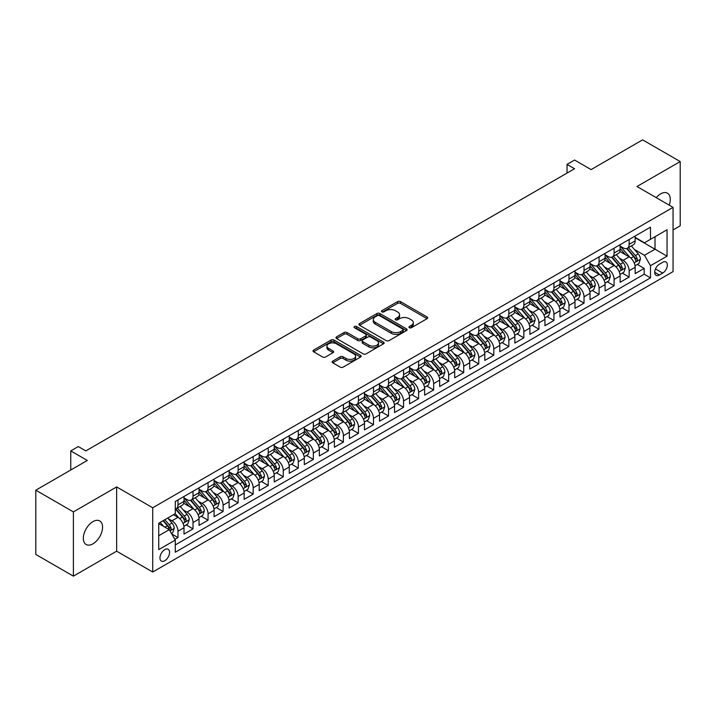 <?xml version="1.0" encoding="UTF-8"?>
<svg xmlns="http://www.w3.org/2000/svg" width="716" height="716" viewBox="0 0 716 716"><rect width="100%" height="100%" fill="white"/><g stroke="black" fill="none" stroke-linecap="round" stroke-linejoin="round"><path stroke-width="1.07" d="M409.319 327.722A1.459 0.841 0 0 0 411.387 327.722L427.076 318.665A2.085 1.208 0 0 0 427.685 317.815A2.085 1.208 0 0 0 427.076 316.964L400.504 301.624A2.085 1.208 0 0 0 397.55 301.624L381.87 310.681A1.459 0.841 0 0 0 381.44 311.272A1.459 0.841 0 0 0 381.87 311.872A1.459 0.841 0 0 0 383.937 311.872L385.96 310.699A6.677 3.857 0 0 1 395.411 310.699L397.622 311.979A6.677 3.857 0 0 1 399.582 314.709A6.677 3.857 0 0 1 397.622 317.43L395.599 318.602A1.459 0.841 0 0 0 395.169 319.202A1.459 0.841 0 0 0 395.599 319.801A1.459 0.841 0 0 0 397.666 319.801L399.689 318.629A6.677 3.857 0 0 1 409.14 318.629L411.351 319.9A6.677 3.857 0 0 1 413.311 322.63A6.677 3.857 0 0 1 411.351 325.359L409.319 326.532A1.459 0.841 0 0 0 408.899 327.123A1.459 0.841 0 0 0 409.319 327.722L409.319 326.532M92.946 543.847A13.613 7.858 120 0 0 101.842 531.854A13.613 7.858 120 0 0 99.748 520.944A13.613 7.858 120 0 0 92.946 521.624A13.613 7.858 120 0 0 84.058 533.617A13.613 7.858 120 0 0 86.144 544.518A13.613 7.858 120 0 0 92.946 543.847M669.2 205.134A13.613 7.858 120 0 0 667.455 193.186A13.613 7.858 120 0 0 660.653 193.857A13.613 7.858 120 0 0 656.232 197.652M164.752 560.735A6.802 3.929 120 0 0 169.2 554.739A6.802 3.929 120 0 0 168.162 549.279A6.802 3.929 120 0 0 164.752 549.62A6.802 3.929 120 0 0 160.312 555.616A6.802 3.929 120 0 0 161.351 561.076A6.802 3.929 120 0 0 164.752 560.735M332.752 361.106A2.085 1.208 0 0 0 332.135 361.965A2.085 1.208 0 0 0 332.752 362.815L340.207 367.12A2.085 1.208 0 0 0 343.152 367.12L360.578 357.06A2.085 1.208 0 0 0 361.186 356.21A2.085 1.208 0 0 0 360.578 355.36L334.005 340.019A2.085 1.208 0 0 0 331.052 340.019L313.635 350.07A2.085 1.208 0 0 0 313.026 350.93A2.085 1.208 0 0 0 313.635 351.78L322.639 356.98A2.085 1.208 0 0 0 325.592 356.98L333.047 352.675A2.085 1.208 0 0 0 333.656 351.825A2.085 1.208 0 0 0 333.047 350.965L328.581 348.388A5.585 3.222 0 0 1 326.944 346.114A5.585 3.222 0 0 1 330.389 343.134A5.585 3.222 0 0 1 336.475 343.832L353.973 353.928A5.585 3.222 0 0 1 355.601 356.21A5.585 3.222 0 0 1 352.156 359.19A5.585 3.222 0 0 1 346.07 358.492L343.152 356.81A2.085 1.208 0 0 0 340.207 356.81L332.752 361.106L332.752 362.815L340.207 358.546L340.207 356.81M673.058 229.934L680.2 225.809L680.2 161.556L642.601 139.853L591.094 169.594L574.554 160.044L567.036 164.385L574.554 168.725L85.804 450.901L78.286 446.56L70.768 450.901L70.768 470M73.399 511.895L73.399 576.147L116.636 551.186L116.636 486.934L73.399 511.895L35.8 490.192L87.307 460.451L70.768 450.901M116.636 486.934L152.723 507.769L673.058 207.363L673.058 271.615L152.723 572.021L152.723 507.769M680.2 161.556L636.963 186.518L673.058 207.363M386.112 340.61A2.085 1.208 0 0 0 389.065 340.61L406.482 330.559A2.085 1.208 0 0 0 407.091 329.709A2.085 1.208 0 0 0 406.482 328.85L379.91 313.51A2.085 1.208 0 0 0 376.956 313.51L359.539 323.569A2.085 1.208 0 0 0 358.931 324.42A2.085 1.208 0 0 0 359.539 325.27L386.112 340.61M355.029 328.035A1.459 0.841 0 0 1 356.514 328.241L383.499 343.823L366.109 353.865A2.085 1.208 0 0 1 363.155 353.865L336.592 338.525L344.038 334.256L344.038 332.519L336.592 336.824A2.085 1.208 0 0 0 335.974 337.675A2.085 1.208 0 0 0 336.592 338.525L336.592 336.824M344.038 334.256A2.085 1.208 0 0 1 346.991 334.256L346.991 332.519A2.085 1.208 0 0 0 344.038 332.519M346.991 332.519L357.767 338.74A2.085 1.208 0 0 0 360.721 338.74L365.67 335.885A2.085 1.208 0 0 0 366.279 335.034A2.085 1.208 0 0 0 365.67 334.175L354.447 327.704A1.459 0.841 0 0 1 354.017 327.105A1.459 0.841 0 0 1 354.921 326.326A1.459 0.841 0 0 1 356.514 326.505L383.525 342.105A2.085 1.208 0 0 1 384.143 342.955A2.085 1.208 0 0 1 383.525 343.805L383.525 342.105M73.399 576.147L35.8 554.444L35.8 490.192M174.865 539.354L177.989 537.555L171.751 533.948M168.197 518.617L171.974 520.792A8.511 4.914 60 0 1 177.989 531.218L184.003 527.737L184.003 534.082L193.025 528.873L186.187 524.918M183.233 509.935L187.01 512.11A8.511 4.914 60 0 1 193.025 522.528L199.039 519.055L199.039 525.401L208.07 520.192L201.223 516.236M198.278 501.254L202.046 503.429A8.511 4.914 60 0 1 208.07 513.846L214.084 510.374L214.084 516.71L223.106 511.501L216.259 507.555M213.314 492.572L217.091 494.747A8.511 4.914 60 0 1 223.106 505.165L229.12 501.692L229.12 508.029L238.142 502.82L231.304 498.873M228.35 483.882L232.127 486.066A8.511 4.914 60 0 1 238.142 496.483L244.156 493.011L244.156 499.347L253.178 494.138L246.34 490.192M243.386 475.2L247.163 477.384A8.511 4.914 60 0 1 253.178 487.802L259.201 484.329L259.201 490.666L268.223 485.457L261.376 481.51M258.431 466.519L262.208 468.703A8.511 4.914 60 0 1 268.223 479.12L274.237 475.648L274.237 481.984L283.259 476.775L276.412 472.828M273.467 457.837L277.244 460.021A8.511 4.914 60 0 1 283.259 470.439L289.273 466.966L289.273 473.303L298.295 468.094L291.457 464.147M288.503 449.156L292.28 451.34A8.511 4.914 60 0 1 298.295 461.757L304.309 458.285L304.309 464.621L313.34 459.412L306.493 455.457M303.548 440.474L307.316 442.649A8.511 4.914 60 0 1 313.34 453.076L319.354 449.603L319.354 455.94L328.375 450.731L321.529 446.775M318.584 431.793L322.361 433.968A8.511 4.914 60 0 1 328.375 444.394L334.39 440.913L334.39 447.258L343.411 442.049L336.574 438.094M333.62 423.111L337.397 425.286A8.511 4.914 60 0 1 343.411 435.704L349.426 432.231L349.426 438.577L358.447 433.368L351.61 429.412M348.656 414.43L352.433 416.605A8.511 4.914 60 0 1 358.447 427.022L364.471 423.55L364.471 429.886L373.492 424.678L366.646 420.731M363.701 405.748L367.478 407.923A8.511 4.914 60 0 1 373.492 418.341L379.507 414.868L379.507 421.205L388.528 415.996L381.682 412.049M378.737 397.058L382.514 399.242A8.511 4.914 60 0 1 388.528 409.659L394.543 406.187L394.543 412.523L403.564 407.315L396.727 403.368M393.773 388.376L397.55 390.56A8.511 4.914 60 0 1 403.564 400.978L409.579 397.505L409.579 403.842L418.609 398.633L411.763 394.686M408.818 379.695L412.586 381.879A8.511 4.914 60 0 1 418.609 392.296L424.624 388.824L424.624 395.16L433.645 389.952L426.799 386.005M423.854 371.013L427.631 373.197A8.511 4.914 60 0 1 433.645 383.615L439.66 380.142L439.66 386.479L448.681 381.27L441.844 377.323M438.89 362.332L442.667 364.516A8.511 4.914 60 0 1 448.681 374.933L454.696 371.461L454.696 377.797L463.717 372.589L456.88 368.633M453.926 353.65L457.703 355.825A8.511 4.914 60 0 1 463.717 366.252L469.732 362.779L469.732 369.116L478.762 363.907L471.916 359.951M468.971 344.969L472.748 347.144A8.511 4.914 60 0 1 478.762 357.57L484.777 354.089L484.777 360.434L493.798 355.226L486.952 351.27M484.007 336.287L487.784 338.462A8.511 4.914 60 0 1 493.798 348.88L499.813 345.407L499.813 351.753L508.834 346.535L501.997 342.588M499.043 327.606L502.82 329.781A8.511 4.914 60 0 1 508.834 340.198L514.849 336.726L514.849 343.062L523.87 337.854L517.033 333.907M514.088 318.924L517.856 321.099A8.511 4.914 60 0 1 523.87 331.517L529.894 328.044L529.894 334.381L538.915 329.172L532.069 325.225M529.124 310.234L532.901 312.418A8.511 4.914 60 0 1 538.915 322.835L544.93 319.363L544.93 325.699L553.951 320.491L547.113 316.544M544.16 301.552L547.937 303.736A8.511 4.914 60 0 1 553.951 314.154L559.966 310.681L559.966 317.018L568.987 311.809L562.149 307.862M559.196 292.871L562.973 295.055A8.511 4.914 60 0 1 568.987 305.472L575.002 302L575.002 308.336L584.032 303.128L577.186 299.181M574.241 284.189L578.009 286.373A8.511 4.914 60 0 1 584.032 296.791L590.047 293.318L590.047 299.655L599.068 294.446L592.222 290.49M589.277 275.508L593.054 277.692A8.511 4.914 60 0 1 599.068 288.109L605.083 284.637L605.083 290.973L614.104 285.765L607.266 281.809M604.313 266.826L608.09 269.001A8.511 4.914 60 0 1 614.104 279.428L620.119 275.955L620.119 282.292L629.14 277.083L629.14 270.746A8.511 4.914 -120 0 0 623.126 260.32L619.349 258.145M622.302 273.127L629.14 277.083M184.003 527.737A8.511 4.914 -120 0 0 177.989 517.319L173.478 514.715M199.039 519.055A8.511 4.914 -120 0 0 193.025 508.637L183.726 503.267M214.084 510.374A8.511 4.914 -120 0 0 208.07 499.956L198.762 494.586M229.12 501.692A8.511 4.914 -120 0 0 223.106 491.274L213.807 485.904M244.156 493.011A8.511 4.914 -120 0 0 238.142 482.593L228.843 477.223M259.201 484.329A8.511 4.914 -120 0 0 253.178 473.911L243.879 468.541M274.237 475.648A8.511 4.914 -120 0 0 268.223 465.23L258.923 459.86M289.273 466.966A8.511 4.914 -120 0 0 283.259 456.548L273.96 451.178M304.309 458.285A8.511 4.914 -120 0 0 298.295 447.867L288.995 442.497M319.354 449.603A8.511 4.914 -120 0 0 313.34 439.176L304.031 433.815M334.39 440.913A8.511 4.914 -120 0 0 328.375 430.495L319.076 425.125M349.426 432.231A8.511 4.914 -120 0 0 343.411 421.814L334.112 416.444M364.471 423.55A8.511 4.914 -120 0 0 358.447 413.132L349.148 407.762M379.507 414.868A8.511 4.914 -120 0 0 373.492 404.45L364.193 399.08M394.543 406.187A8.511 4.914 -120 0 0 388.528 395.769L379.229 390.399M409.579 397.505A8.511 4.914 -120 0 0 403.564 387.088L394.265 381.718M424.624 388.824A8.511 4.914 -120 0 0 418.609 378.406L409.301 373.036M439.66 380.142A8.511 4.914 -120 0 0 433.645 369.725L424.346 364.355M454.696 371.461A8.511 4.914 -120 0 0 448.681 361.043L439.382 355.673M469.732 362.779A8.511 4.914 -120 0 0 463.717 352.353L454.418 346.991M484.777 354.089A8.511 4.914 -120 0 0 478.762 343.671L469.463 338.301M499.813 345.407A8.511 4.914 -120 0 0 493.798 334.99L484.499 329.62M514.849 336.726A8.511 4.914 -120 0 0 508.834 326.308L499.535 320.938M529.894 328.044A8.511 4.914 -120 0 0 523.87 317.627L514.571 312.257M544.93 319.363A8.511 4.914 -120 0 0 538.915 308.945L529.616 303.575M559.966 310.681A8.511 4.914 -120 0 0 553.951 300.264L544.652 294.894M575.002 302A8.511 4.914 -120 0 0 568.987 291.582L559.688 286.212M590.047 293.318A8.511 4.914 -120 0 0 584.032 282.901L574.724 277.531M605.083 284.637A8.511 4.914 -120 0 0 599.068 274.219L589.769 268.849M620.119 275.955A8.511 4.914 -120 0 0 614.104 265.529L604.805 260.159M662.676 262.325L659.373 264.231A6.596 3.804 120 0 0 655.068 270.039A6.596 3.804 120 0 0 656.071 275.32A6.596 3.804 120 0 0 659.373 274.998L662.676 273.082A6.596 3.804 120 0 0 666.99 267.274A6.596 3.804 120 0 0 665.978 261.993A6.596 3.804 120 0 0 662.676 262.325M158.737 535.729L169.262 529.652L175.286 540.07L175.286 552.224L650.495 277.862L650.495 265.708L644.481 255.29L634.394 249.463M175.286 540.07L158.737 549.62L158.737 523.226L175.286 513.676L175.286 501.522L650.495 227.16L650.495 239.314L667.043 229.764L667.043 256.158L650.495 265.708M184.003 497.871L187.01 499.607A8.511 4.914 60 0 0 191.261 500.028L197.285 496.555A8.511 4.914 -120 0 0 199.039 492.662L199.039 487.802M199.039 489.189L202.046 490.925A8.511 4.914 60 0 0 206.306 491.346L212.321 487.873A8.511 4.914 -120 0 0 214.084 483.98L214.084 479.12M214.084 480.508L217.091 482.244A8.511 4.914 60 0 0 221.342 482.665L227.357 479.192A8.511 4.914 -120 0 0 229.12 475.299L229.12 470.439M229.12 471.826L232.127 473.562A8.511 4.914 60 0 0 236.378 473.983L242.393 470.51A8.511 4.914 -120 0 0 244.156 466.617L244.156 461.757M244.156 463.145L247.163 464.881A8.511 4.914 60 0 0 251.423 465.302L257.438 461.829A8.511 4.914 -120 0 0 259.201 457.936L259.201 453.076M259.201 454.463L262.208 456.199A8.511 4.914 60 0 0 266.459 456.62L272.474 453.147A8.511 4.914 -120 0 0 274.237 449.254L274.237 444.385M274.237 445.782L277.244 447.518A8.511 4.914 60 0 0 281.495 447.939L287.51 444.466A8.511 4.914 -120 0 0 289.273 440.573L289.273 435.704M289.273 437.1L292.28 438.836A8.511 4.914 60 0 0 296.531 439.257L302.555 435.784A8.511 4.914 -120 0 0 304.309 431.891L304.309 427.022M304.309 428.419L307.316 430.155A8.511 4.914 60 0 0 311.576 430.576L317.591 427.103A8.511 4.914 -120 0 0 319.354 423.201L319.354 418.341M319.354 419.728L322.361 421.464A8.511 4.914 60 0 0 326.612 421.894L332.627 418.413A8.511 4.914 -120 0 0 334.39 414.519L334.39 409.659M334.39 411.047L337.397 412.783A8.511 4.914 60 0 0 341.648 413.204L347.663 409.731A8.511 4.914 -120 0 0 349.426 405.838L349.426 400.978M349.426 402.365L352.433 404.101A8.511 4.914 60 0 0 356.693 404.522L362.708 401.05A8.511 4.914 -120 0 0 364.471 397.156L364.471 392.296M364.471 393.684L367.478 395.42A8.511 4.914 60 0 0 371.729 395.841L377.744 392.368A8.511 4.914 -120 0 0 379.507 388.475L379.507 383.615M379.507 385.002L382.514 386.738A8.511 4.914 60 0 0 386.765 387.159L392.78 383.687A8.511 4.914 -120 0 0 394.543 379.793L394.543 374.933M394.543 376.321L397.55 378.057A8.511 4.914 60 0 0 401.801 378.478L407.825 375.005A8.511 4.914 -120 0 0 409.579 371.112L409.579 366.252M409.579 367.639L412.586 369.375A8.511 4.914 60 0 0 416.846 369.796L422.861 366.324A8.511 4.914 -120 0 0 424.624 362.43L424.624 357.561M424.624 358.958L427.631 360.694A8.511 4.914 60 0 0 431.882 361.115L437.897 357.642A8.511 4.914 -120 0 0 439.66 353.749L439.66 348.88M439.66 350.276L442.667 352.012A8.511 4.914 60 0 0 446.918 352.433L452.933 348.96A8.511 4.914 -120 0 0 454.696 345.067L454.696 340.198M454.696 341.586L457.703 343.331A8.511 4.914 60 0 0 461.963 343.752L467.978 340.279A8.511 4.914 -120 0 0 469.732 336.377L469.732 331.517M469.732 332.904L472.748 334.64A8.511 4.914 60 0 0 476.999 335.061L483.014 331.589A8.511 4.914 -120 0 0 484.777 327.695L484.777 322.835M484.777 324.223L487.784 325.959A8.511 4.914 60 0 0 492.035 326.38L498.05 322.907A8.511 4.914 -120 0 0 499.813 319.014L499.813 314.154M499.813 315.541L502.82 317.278A8.511 4.914 60 0 0 507.071 317.698L513.086 314.226A8.511 4.914 -120 0 0 514.849 310.332L514.849 305.472M514.849 306.86L517.856 308.596A8.511 4.914 60 0 0 522.116 309.017L528.131 305.544A8.511 4.914 -120 0 0 529.894 301.651L529.894 296.791M529.894 298.178L532.901 299.915A8.511 4.914 60 0 0 537.152 300.335L543.167 296.863A8.511 4.914 -120 0 0 544.93 292.969L544.93 288.109M544.93 289.497L547.937 291.233A8.511 4.914 60 0 0 552.188 291.654L558.203 288.181A8.511 4.914 -120 0 0 559.966 284.288L559.966 279.428M559.966 280.815L562.973 282.551A8.511 4.914 60 0 0 567.224 282.972L573.248 279.5A8.511 4.914 -120 0 0 575.002 275.606L575.002 270.738M575.002 272.134L578.009 273.87A8.511 4.914 60 0 0 582.269 274.291L588.284 270.818A8.511 4.914 -120 0 0 590.047 266.925L590.047 262.056M590.047 263.452L593.054 265.189A8.511 4.914 60 0 0 597.305 265.609L603.32 262.137A8.511 4.914 -120 0 0 605.083 258.243L605.083 253.375M605.083 254.762L608.09 256.507A8.511 4.914 60 0 0 612.341 256.928L618.356 253.455A8.511 4.914 -120 0 0 620.119 249.553L620.119 244.693M175.286 544.93L644.185 274.219L644.185 268.402L635.164 273.61L635.164 267.265A8.511 4.914 -120 0 0 629.14 256.847L619.841 251.477M620.119 246.08L623.126 247.817A8.511 4.914 -120 0 0 627.386 248.237A8.511 4.914 -120 0 0 629.14 244.344L629.14 239.484M627.386 248.237L633.4 244.765A8.511 4.914 -120 0 0 635.164 240.871L635.164 236.011M177.989 499.956L177.989 504.816A8.511 4.914 60 0 1 176.226 508.718A8.511 4.914 60 0 1 175.286 509.058M176.226 508.718L182.24 505.236A8.511 4.914 -120 0 0 184.003 501.343L184.003 496.483M193.025 491.274L193.025 496.134A8.511 4.914 60 0 1 191.261 500.028M208.07 482.593L208.07 487.453A8.511 4.914 60 0 1 206.306 491.346M223.106 473.911L223.106 478.771A8.511 4.914 60 0 1 221.342 482.665M238.142 465.23L238.142 470.09A8.511 4.914 60 0 1 236.378 473.983M253.178 456.548L253.178 461.408A8.511 4.914 60 0 1 251.423 465.302M268.223 447.867L268.223 452.727A8.511 4.914 60 0 1 266.459 456.62M283.259 439.176L283.259 444.045A8.511 4.914 60 0 1 281.495 447.939M298.295 430.495L298.295 435.364A8.511 4.914 60 0 1 296.531 439.257M313.34 421.814L313.34 426.673A8.511 4.914 60 0 1 311.576 430.576M328.375 413.132L328.375 417.992A8.511 4.914 60 0 1 326.612 421.894M343.411 404.45L343.411 409.31A8.511 4.914 60 0 1 341.648 413.204M358.447 395.769L358.447 400.629A8.511 4.914 60 0 1 356.693 404.522M373.492 387.088L373.492 391.947A8.511 4.914 60 0 1 371.729 395.841M388.528 378.406L388.528 383.266A8.511 4.914 60 0 1 386.765 387.159M403.564 369.725L403.564 374.584A8.511 4.914 60 0 1 401.801 378.478M418.609 361.034L418.609 365.903A8.511 4.914 60 0 1 416.846 369.796M433.645 352.353L433.645 357.221A8.511 4.914 60 0 1 431.882 361.115M448.681 343.671L448.681 348.54A8.511 4.914 60 0 1 446.918 352.433M463.717 334.99L463.717 339.849A8.511 4.914 60 0 1 461.963 343.752M478.762 326.308L478.762 331.168A8.511 4.914 60 0 1 476.999 335.061M493.798 317.627L493.798 322.486A8.511 4.914 60 0 1 492.035 326.38M508.834 308.945L508.834 313.805A8.511 4.914 60 0 1 507.071 317.698M523.87 300.264L523.87 305.123A8.511 4.914 60 0 1 522.116 309.017M538.915 291.582L538.915 296.442A8.511 4.914 60 0 1 537.152 300.335M553.951 282.901L553.951 287.76A8.511 4.914 60 0 1 552.188 291.654M568.987 274.21L568.987 279.079A8.511 4.914 60 0 1 567.224 282.972M584.032 265.529L584.032 270.397A8.511 4.914 60 0 1 582.269 274.291M599.068 256.847L599.068 261.716A8.511 4.914 60 0 1 597.305 265.609M614.104 248.166L614.104 253.025A8.511 4.914 60 0 1 612.341 256.928M614.104 279.428L614.104 285.765M599.068 288.109L599.068 294.446M584.032 296.791L584.032 303.128M568.987 305.472L568.987 311.809M553.951 314.154L553.951 320.491M538.915 322.835L538.915 329.172M523.87 331.517L523.87 337.854M508.834 340.198L508.834 346.535M493.798 348.88L493.798 355.226M478.762 357.57L478.762 363.907M463.717 366.252L463.717 372.589M448.681 374.933L448.681 381.27M433.645 383.615L433.645 389.952M418.609 392.296L418.609 398.633M403.564 400.978L403.564 407.315M388.528 409.659L388.528 415.996M373.492 418.341L373.492 424.678M358.447 427.022L358.447 433.368M343.411 435.704L343.411 442.049M328.375 444.394L328.375 450.731M313.34 453.076L313.34 459.412M298.295 461.757L298.295 468.094M283.259 470.439L283.259 476.775M268.223 479.12L268.223 485.457M253.178 487.802L253.178 494.138M238.142 496.483L238.142 502.82M223.106 505.165L223.106 511.501M208.07 513.846L208.07 520.192M193.025 522.528L193.025 528.873M177.989 531.218L177.989 537.555M169.262 529.652L158.737 523.575M644.481 255.29L655.015 249.213L655.015 236.71L667.043 229.764M635.164 237.748L667.043 256.158M635.164 237.399L644.481 242.787L650.495 239.314M116.636 551.186L152.723 572.021M567.036 164.385L567.036 173.066M637.338 264.446L644.185 268.402M644.185 274.219L650.495 277.862M409.91 327.928L411.351 327.096A6.677 3.857 0 0 0 413.311 324.366L413.311 322.63M399.582 314.709L399.582 316.445A6.677 3.857 0 0 1 397.622 319.166L396.181 320.007M427.049 318.683L400.504 303.36A2.085 1.208 0 0 0 397.55 303.36L382.451 312.078M406.482 328.85L406.482 330.559L379.91 315.246A2.085 1.208 0 0 0 376.956 315.246L359.566 325.288M402.795 330.3A1.459 0.841 0 0 0 403.215 329.709A1.459 0.841 0 0 0 402.795 329.109L379.471 315.64A1.459 0.841 0 0 0 377.404 315.64L375.265 316.875A6.677 3.857 0 0 0 373.305 319.605A6.677 3.857 0 0 0 375.265 322.334L391.205 331.535A6.677 3.857 0 0 0 400.656 331.535L402.795 330.3L402.795 332.036A1.459 0.841 0 0 0 403.215 331.445L403.215 329.709M373.305 319.605L373.305 321.341A6.677 3.857 0 0 0 375.265 324.071L375.265 322.334M402.795 332.036L400.656 333.271A6.677 3.857 0 0 1 391.205 333.271L375.265 324.071M346.991 334.256L357.767 340.476A2.085 1.208 0 0 0 360.721 340.476L365.67 337.621A2.085 1.208 0 0 0 366.279 336.771L366.279 335.034M368.955 345.193A5.585 3.222 0 0 0 375.041 345.891A5.585 3.222 0 0 0 378.487 342.91A5.585 3.222 0 0 0 376.849 340.637L370.682 337.075A2.085 1.208 0 0 0 367.738 337.075L362.788 339.93A2.085 1.208 0 0 0 362.18 340.78A2.085 1.208 0 0 0 362.788 341.639L368.955 345.193L368.955 346.929A5.585 3.222 0 0 0 375.041 347.627A5.585 3.222 0 0 0 378.487 344.647L378.487 342.91M362.18 340.78L362.18 342.517A2.085 1.208 0 0 0 362.788 343.376L362.788 341.639M368.955 346.929L362.788 343.376M355.601 356.21L355.601 357.946A5.585 3.222 0 0 1 352.156 360.927A5.585 3.222 0 0 1 346.07 360.229L343.152 358.546A2.085 1.208 0 0 0 340.207 358.546M326.944 346.114L326.944 347.851A5.585 3.222 0 0 0 328.581 350.124L328.581 348.388M333.047 350.965L333.047 352.675L328.581 350.124M360.551 357.078L334.005 341.756A2.085 1.208 0 0 0 331.052 341.756L313.662 351.798L313.635 350.07M635.029 265.779L638.923 263.533L640.426 259.192A5.638 3.258 -120 0 0 638.225 253.903L631.36 245.946M629.982 257.402L621.828 247.969A16.271 9.398 -120 0 0 620.119 246.179M625.515 254.753L620.951 249.472A13.506 7.795 -120 0 0 620.119 248.568M626.616 248.55L633.562 256.596A5.638 3.258 60 0 1 635.575 260.472C636.426 261.608 637.025 261.259 637.383 259.434A5.638 3.258 -120 0 0 635.369 255.549L628.496 247.593M627.028 248.416L634.492 257.062A2.873 1.656 60 0 1 635.217 258.181L637.383 259.434M635.575 260.472L635.987 261.143M619.993 274.461L623.878 272.214L625.381 267.874A5.638 3.258 -120 0 0 623.188 262.584L616.315 254.627M614.946 266.084L606.792 256.65A16.271 9.398 -120 0 0 605.083 254.86M610.471 263.434L605.915 258.154A13.506 7.795 -120 0 0 605.083 257.25M611.58 257.232L618.526 265.278A5.638 3.258 60 0 1 620.539 269.162C621.381 270.29 621.989 269.941 622.338 268.115A5.638 3.258 -120 0 0 620.333 264.231L613.46 256.283M611.983 257.098L619.456 265.743A2.873 1.656 60 0 1 620.181 266.871L622.338 268.115M620.539 269.162L620.951 269.825M604.957 283.142L608.842 280.905L610.345 276.555A5.638 3.258 -120 0 0 608.153 271.266L601.279 263.309M599.901 274.765L591.756 265.332A16.271 9.398 -120 0 0 590.047 263.542M595.435 272.116L590.879 266.844A13.506 7.795 -120 0 0 590.047 265.931M596.535 265.913L603.49 273.96A5.638 3.258 60 0 1 605.494 277.844C606.345 278.971 606.944 278.631 607.302 276.797A5.638 3.258 -120 0 0 605.297 272.912L598.424 264.965M596.947 265.779L604.411 274.425A2.873 1.656 60 0 1 605.136 275.553L607.302 276.797M605.494 277.844L605.906 278.506M589.921 291.824L593.806 289.586L595.309 285.245A5.638 3.258 -120 0 0 593.117 279.947L586.243 271.99M584.865 283.447L576.72 274.013A16.271 9.398 -120 0 0 575.002 272.223M580.399 280.797L575.834 275.526A13.506 7.795 -120 0 0 575.002 274.613M581.499 274.595L588.454 282.641A5.638 3.258 60 0 1 590.458 286.525C591.309 287.653 591.908 287.313 592.266 285.478A5.638 3.258 -120 0 0 590.253 281.603L583.388 273.646M581.911 274.461L589.375 283.106A2.873 1.656 60 0 1 590.1 284.234L592.266 285.478M590.458 286.525L590.87 287.188M574.876 300.505L578.77 298.268L580.264 293.927A5.638 3.258 -120 0 0 578.072 288.629L571.207 280.681M569.829 292.128L561.675 282.695A16.271 9.398 -120 0 0 559.966 280.905M565.354 289.479L560.798 284.207A13.506 7.795 -120 0 0 559.966 283.294M566.463 283.276L573.409 291.322A5.638 3.258 60 0 1 575.422 295.207C576.273 296.343 576.872 295.994 577.23 294.16A5.638 3.258 -120 0 0 575.216 290.284L568.343 282.328M566.875 283.142L574.339 291.788A2.873 1.656 60 0 1 575.064 292.916L577.23 294.16M575.422 295.207L575.834 295.878M559.84 309.196L563.725 306.949L565.228 302.608A5.638 3.258 -120 0 0 563.036 297.31L556.162 289.362M554.784 300.81L546.639 291.376A16.271 9.398 -120 0 0 544.93 289.586M550.318 298.16L545.762 292.889A13.506 7.795 -120 0 0 544.93 291.976M551.427 291.958L558.373 300.004A5.638 3.258 60 0 1 560.386 303.888C561.228 305.025 561.827 304.676 562.185 302.85A5.638 3.258 -120 0 0 560.18 298.966L553.307 291.009M551.83 291.824L559.303 300.478A2.873 1.656 60 0 1 560.019 301.597L562.185 302.85M560.386 303.888L560.789 304.56M544.804 317.877L548.689 315.631L550.192 311.29A5.638 3.258 -120 0 0 548 306L541.126 298.044M539.748 309.491L531.603 300.058A16.271 9.398 -120 0 0 529.894 298.268M535.282 306.851L530.726 301.57A13.506 7.795 -120 0 0 529.894 300.666M536.382 300.639L543.337 308.685A5.638 3.258 60 0 1 545.341 312.57C546.192 313.706 546.791 313.357 547.149 311.532A5.638 3.258 -120 0 0 545.136 307.647L538.271 299.691M536.794 300.514L544.258 309.16A2.873 1.656 60 0 1 544.983 310.279L547.149 311.532M545.341 312.57L545.753 313.241M529.759 326.559L533.653 324.312L535.156 319.971A5.638 3.258 -120 0 0 532.955 314.682L526.09 306.725M524.712 318.173L516.558 308.739A16.271 9.398 -120 0 0 514.849 306.949M520.246 315.532L515.681 310.252A13.506 7.795 -120 0 0 514.849 309.348M521.346 309.321L528.301 317.367A5.638 3.258 60 0 1 530.305 321.251C531.156 322.388 531.755 322.039 532.113 320.213A5.638 3.258 -120 0 0 530.1 316.329L523.226 308.372M521.758 309.196L529.222 317.841A2.873 1.656 60 0 1 529.947 318.96L532.113 320.213M530.305 321.251L530.717 321.923M514.723 335.24L518.608 332.994L520.111 328.653A5.638 3.258 -120 0 0 517.919 323.364L511.045 315.407M509.676 326.863L501.522 317.421A16.271 9.398 -120 0 0 499.813 315.64M505.201 324.214L500.645 318.933A13.506 7.795 -120 0 0 499.813 318.029M506.31 318.002L513.256 326.057A5.638 3.258 60 0 1 515.269 329.933C516.111 331.069 516.719 330.72 517.068 328.895A5.638 3.258 -120 0 0 515.064 325.01L508.19 317.054M506.713 317.877L514.186 326.523A2.873 1.656 60 0 1 514.911 327.642L517.068 328.895M515.269 329.933L515.681 330.604M499.687 343.922L503.572 341.675L505.075 337.334A5.638 3.258 -120 0 0 502.883 332.045L496.009 324.088M494.631 335.544L486.486 326.111A16.271 9.398 -120 0 0 484.777 324.321M490.165 332.895L485.609 327.615A13.506 7.795 -120 0 0 484.777 326.711M491.265 326.693L498.22 334.739A5.638 3.258 60 0 1 500.224 338.614C501.075 339.751 501.674 339.402 502.032 337.576A5.638 3.258 -120 0 0 500.028 333.692L493.154 325.735M491.677 326.559L499.142 335.204A2.873 1.656 60 0 1 499.866 336.323L502.032 337.576M500.224 338.614L500.636 339.286M484.651 352.603L488.536 350.357L490.039 346.016A5.638 3.258 -120 0 0 487.847 340.726L480.973 332.77M479.595 344.226L471.45 334.793A16.271 9.398 -120 0 0 469.732 333.003M475.129 341.577L470.564 336.296A13.506 7.795 -120 0 0 469.732 335.392M476.23 335.374L483.184 343.42A5.638 3.258 60 0 1 485.188 347.296C486.039 348.432 486.638 348.083 486.996 346.258A5.638 3.258 -120 0 0 484.983 342.373L478.118 334.417M476.641 335.24L484.106 343.886A2.873 1.656 60 0 1 484.83 345.005L486.996 346.258M485.188 347.296L485.6 347.967M469.607 361.285L473.5 359.038L474.994 354.697A5.638 3.258 -120 0 0 472.802 349.408L465.937 341.451M464.559 352.907L456.405 343.474A16.271 9.398 -120 0 0 454.696 341.684M460.084 350.258L455.528 344.978A13.506 7.795 -120 0 0 454.696 344.074M461.193 344.056L468.139 352.102A5.638 3.258 60 0 1 470.152 355.986C471.003 357.114 471.602 356.765 471.96 354.939A5.638 3.258 -120 0 0 469.947 351.055L463.073 343.107M461.605 343.922L469.07 352.567A2.873 1.656 60 0 1 469.794 353.695L471.96 354.939M470.152 355.986L470.564 356.649M454.57 369.966L458.455 367.729L459.958 363.379A5.638 3.258 -120 0 0 457.766 358.09L450.892 350.133M449.514 361.589L441.369 352.156A16.271 9.398 -120 0 0 439.66 350.366M445.048 358.94L440.492 353.668A13.506 7.795 -120 0 0 439.66 352.755M446.158 352.737L453.103 360.783A5.638 3.258 60 0 1 455.116 364.668C455.958 365.795 456.557 365.455 456.915 363.621A5.638 3.258 -120 0 0 454.911 359.736L448.037 351.789M446.56 352.603L454.034 361.249A2.873 1.656 60 0 1 454.75 362.377L456.915 363.621M455.116 364.668L455.519 365.33M439.535 378.648L443.419 376.41L444.922 372.069A5.638 3.258 -120 0 0 442.73 366.771L435.856 358.814M434.478 370.27L426.333 360.837A16.271 9.398 -120 0 0 424.624 359.047M430.012 367.621L425.456 362.35A13.506 7.795 -120 0 0 424.624 361.437M431.113 361.419L438.067 369.465A5.638 3.258 60 0 1 440.072 373.349C440.922 374.477 441.521 374.137 441.879 372.302A5.638 3.258 -120 0 0 439.866 368.427L433.001 360.47M431.524 361.285L438.989 369.93A2.873 1.656 60 0 1 439.714 371.058L441.879 372.302M440.072 373.349L440.483 374.012M424.499 387.329L428.383 385.092L429.886 380.751A5.638 3.258 -120 0 0 427.685 375.452L420.82 367.505M419.442 378.952L411.288 369.519A16.271 9.398 -120 0 0 409.579 367.729M414.976 376.303L410.411 371.031A13.506 7.795 -120 0 0 409.579 370.118M416.077 370.1L423.031 378.146A5.638 3.258 60 0 1 425.036 382.031C425.886 383.167 426.485 382.818 426.843 380.984A5.638 3.258 -120 0 0 424.83 377.108L417.956 369.152M416.488 369.966L423.953 378.612A2.873 1.656 60 0 1 424.678 379.74L426.843 380.984M425.036 382.031L425.447 382.702M409.454 396.02L413.338 393.773L414.841 389.432A5.638 3.258 -120 0 0 412.649 384.134L405.775 376.186M404.406 387.633L396.252 378.2A16.271 9.398 -120 0 0 394.543 376.41M399.931 384.984L395.375 379.713A13.506 7.795 -120 0 0 394.543 378.8M401.041 378.782L407.986 386.828A5.638 3.258 60 0 1 410 390.712C410.841 391.849 411.449 391.5 411.798 389.674A5.638 3.258 -120 0 0 409.794 385.79L402.92 377.833M401.443 378.648L408.917 387.302A2.873 1.656 60 0 1 409.642 388.421L411.798 389.674M410 390.712L410.411 391.384M394.418 404.701L398.302 402.455L399.805 398.114A5.638 3.258 -120 0 0 397.613 392.824L390.739 384.868M389.361 396.315L381.216 386.882A16.271 9.398 -120 0 0 379.507 385.092M384.895 393.675L380.339 388.394A13.506 7.795 -120 0 0 379.507 387.49M385.996 387.463L392.95 395.509A5.638 3.258 60 0 1 394.964 399.394C395.805 400.53 396.404 400.181 396.762 398.356A5.638 3.258 -120 0 0 394.758 394.471L387.884 386.515M386.407 387.338L393.881 395.984A2.873 1.656 60 0 1 394.597 397.103L396.762 398.356M394.964 399.394L395.366 400.065M379.382 413.383L383.266 411.136L384.769 406.795A5.638 3.258 -120 0 0 382.577 401.506L375.703 393.549M374.325 404.996L366.18 395.563A16.271 9.398 -120 0 0 364.471 393.782M369.859 402.356L365.294 397.076A13.506 7.795 -120 0 0 364.471 396.172M370.96 396.145L377.914 404.191A5.638 3.258 60 0 1 379.919 408.075C380.769 409.212 381.368 408.863 381.726 407.037A5.638 3.258 -120 0 0 379.713 403.153L372.848 395.196M371.371 396.02L378.836 404.665A2.873 1.656 60 0 1 379.561 405.784L381.726 407.037M379.919 408.075L380.33 408.747M364.337 422.064L368.23 419.818L369.733 415.477A5.638 3.258 -120 0 0 367.532 410.187L360.667 402.231M359.289 413.687L351.135 404.245A16.271 9.398 -120 0 0 349.426 402.464M354.814 411.038L350.258 405.757A13.506 7.795 -120 0 0 349.426 404.853M355.924 404.826L362.869 412.881A5.638 3.258 60 0 1 364.883 416.757C365.733 417.893 366.332 417.544 366.69 415.719A5.638 3.258 -120 0 0 364.677 411.834L357.803 403.878M356.335 404.701L363.8 413.347A2.873 1.656 60 0 1 364.525 414.466L366.69 415.719M364.883 416.757L365.294 417.428M349.301 430.746L353.185 428.499L354.689 424.158A5.638 3.258 -120 0 0 352.496 418.869L345.622 410.912M344.253 422.368L336.099 412.935A16.271 9.398 -120 0 0 334.39 411.145M339.778 419.719L335.222 414.439A13.506 7.795 -120 0 0 334.39 413.535M340.888 413.517L347.833 421.563A5.638 3.258 60 0 1 349.847 425.438C350.688 426.575 351.296 426.226 351.645 424.4A5.638 3.258 -120 0 0 349.641 420.516L342.767 412.559M341.29 413.383L348.764 422.028A2.873 1.656 60 0 1 349.489 423.147L351.645 424.4M349.847 425.438L350.249 426.11M334.265 439.427L338.149 437.181L339.653 432.84A5.638 3.258 -120 0 0 337.46 427.55L330.586 419.594M329.208 431.05L321.063 421.617A16.271 9.398 -120 0 0 319.354 419.827M324.742 428.401L320.186 423.12A13.506 7.795 -120 0 0 319.354 422.216M325.843 422.198L332.797 430.244A5.638 3.258 60 0 1 334.802 434.129C335.652 435.256 336.252 434.907 336.61 433.082A5.638 3.258 -120 0 0 334.605 429.197L327.731 421.241M326.254 422.064L333.719 430.71A2.873 1.656 60 0 1 334.444 431.838L336.61 433.082M334.802 434.129L335.213 434.791M319.229 448.109L323.113 445.862L324.616 441.521A5.638 3.258 -120 0 0 322.415 436.232L315.55 428.275M314.172 439.731L306.018 430.298A16.271 9.398 -120 0 0 304.309 428.508M309.706 437.082L305.141 431.802A13.506 7.795 -120 0 0 304.309 430.898M310.807 430.88L317.761 438.926A5.638 3.258 60 0 1 319.766 442.81C320.616 443.938 321.215 443.589 321.574 441.763A5.638 3.258 -120 0 0 319.56 437.879L312.695 429.931M311.218 430.746L318.683 439.391A2.873 1.656 60 0 1 319.408 440.519L321.574 441.763M319.766 442.81L320.177 443.473M304.184 456.79L308.068 454.553L309.572 450.203A5.638 3.258 -120 0 0 307.379 444.913L300.505 436.957M299.136 448.413L290.982 438.98A16.271 9.398 -120 0 0 289.273 437.19M294.661 445.764L290.105 440.492A13.506 7.795 -120 0 0 289.273 439.579M295.771 439.561L302.716 447.607A5.638 3.258 60 0 1 304.73 451.492C305.571 452.619 306.18 452.279 306.529 450.445A5.638 3.258 -120 0 0 304.524 446.569L297.65 438.613M296.173 439.427L303.647 448.073A2.873 1.656 60 0 1 304.372 449.2L306.529 450.445M304.73 451.492L305.141 452.154M289.148 465.472L293.032 463.234L294.536 458.893A5.638 3.258 -120 0 0 292.343 453.595L285.469 445.638M284.091 457.094L275.946 447.661A16.271 9.398 -120 0 0 274.237 445.871M279.625 454.445L275.069 449.174A13.506 7.795 -120 0 0 274.237 448.261M280.735 448.243L287.68 456.289A5.638 3.258 60 0 1 289.694 460.173C290.535 461.301 291.135 460.961 291.493 459.126A5.638 3.258 -120 0 0 289.488 455.251L282.614 447.294M281.137 448.109L288.611 456.754A2.873 1.656 60 0 1 289.327 457.882L291.493 459.126M289.694 460.173L290.096 460.835M274.112 474.153L277.996 471.916L279.5 467.575A5.638 3.258 -120 0 0 277.307 462.276L270.433 454.329M269.055 465.776L260.91 456.343A16.271 9.398 -120 0 0 259.201 454.553M264.589 463.127L260.033 457.855A13.506 7.795 -120 0 0 259.201 456.942M265.69 456.924L272.644 464.97A5.638 3.258 60 0 1 274.649 468.855C275.499 469.991 276.099 469.642 276.457 467.808A5.638 3.258 -120 0 0 274.443 463.932L267.578 455.976M266.101 456.79L273.566 465.436A2.873 1.656 60 0 1 274.291 466.563L276.457 467.808M274.649 468.855L275.06 469.526M259.067 482.844L262.96 480.597L264.464 476.256A5.638 3.258 -120 0 0 262.262 470.958L255.397 463.01M254.019 474.457L245.865 465.024A16.271 9.398 -120 0 0 244.156 463.234M249.553 471.808L244.988 466.537A13.506 7.795 -120 0 0 244.156 465.633M250.654 465.606L257.599 473.652A5.638 3.258 60 0 1 259.613 477.536C260.463 478.673 261.063 478.324 261.421 476.498A5.638 3.258 -120 0 0 259.407 472.614L252.533 464.657M251.065 465.472L258.53 474.126A2.873 1.656 60 0 1 259.255 475.245L261.421 476.498M259.613 477.536L260.024 478.207M244.031 491.525L247.915 489.279L249.419 484.938A5.638 3.258 -120 0 0 247.226 479.648L240.352 471.692M238.983 483.139L230.829 473.706A16.271 9.398 -120 0 0 229.12 471.916M234.508 480.499L229.952 475.218A13.506 7.795 -120 0 0 229.12 474.314M235.618 474.287L242.563 482.333A5.638 3.258 60 0 1 244.577 486.218C245.418 487.354 246.027 487.005 246.376 485.18A5.638 3.258 -120 0 0 244.371 481.295L237.497 473.339M236.02 474.162L243.494 482.808A2.873 1.656 60 0 1 244.219 483.927L246.376 485.18M244.577 486.218L244.988 486.889M228.995 500.207L232.879 497.96L234.383 493.619A5.638 3.258 -120 0 0 232.19 488.33L225.316 480.373M223.938 491.82L215.793 482.387A16.271 9.398 -120 0 0 214.084 480.606M219.472 489.18L214.916 483.9A13.506 7.795 -120 0 0 214.084 482.996M220.573 482.969L227.527 491.015A5.638 3.258 60 0 1 229.532 494.899C230.382 496.036 230.982 495.687 231.34 493.861A5.638 3.258 -120 0 0 229.335 489.977L222.461 482.02M220.984 482.844L228.449 491.489A2.873 1.656 60 0 1 229.174 492.608L231.34 493.861M229.532 494.899L229.943 495.57M213.959 508.888L217.843 506.642L219.347 502.301A5.638 3.258 -120 0 0 217.154 497.011L210.28 489.055M208.902 500.511L200.757 491.069A16.271 9.398 -120 0 0 199.039 489.288M204.436 497.862L199.871 492.581A13.506 7.795 -120 0 0 199.039 491.677M205.537 491.65L212.491 499.705A5.638 3.258 60 0 1 214.496 503.581C215.346 504.717 215.946 504.368 216.304 502.543A5.638 3.258 -120 0 0 214.29 498.658L207.425 490.702M205.948 491.525L213.413 500.171A2.873 1.656 60 0 1 214.138 501.29L216.304 502.543M214.496 503.581L214.907 504.252M198.914 517.57L202.807 515.323L204.302 510.982A5.638 3.258 -120 0 0 202.109 505.693L195.244 497.736M193.866 509.192L185.713 499.759A16.271 9.398 -120 0 0 184.003 497.969M189.391 506.543L184.835 501.263A13.506 7.795 -120 0 0 184.003 500.359M190.501 500.341L197.446 508.387A5.638 3.258 60 0 1 199.46 512.262C200.31 513.399 200.91 513.05 201.268 511.224A5.638 3.258 -120 0 0 199.254 507.34L192.38 499.383M190.912 500.207L198.377 508.852A2.873 1.656 60 0 1 199.102 509.971L201.268 511.224M199.46 512.262L199.871 512.933M183.878 526.251L187.762 524.005L189.266 519.664A5.638 3.258 -120 0 0 187.073 514.374L180.199 506.418M178.821 517.874L175.223 513.703M174.355 515.225L173.773 514.544M175.465 509.022L182.41 517.068A5.638 3.258 60 0 1 184.424 520.953C185.265 522.08 185.865 521.731 186.223 519.905A5.638 3.258 -120 0 0 184.218 516.021L177.344 508.065M175.868 508.888L183.341 517.534A2.873 1.656 60 0 1 184.057 518.661L186.223 519.905M184.424 520.953L184.826 521.615M171.446 533.429L172.726 532.686L174.23 528.345A5.638 3.258 -120 0 0 172.037 523.056L167.705 518.044M163.669 526.421L160.187 522.394M159.319 523.906L158.737 523.235M163.042 520.738L167.374 525.75A5.638 3.258 60 0 1 169.379 529.634C170.229 530.762 170.829 530.413 171.187 528.587A5.638 3.258 -120 0 0 169.173 524.703L164.85 519.7M163.391 520.541L168.296 526.215A2.873 1.656 60 0 1 169.021 527.343L171.187 528.587M169.379 529.634L169.79 530.296M171.974 520.792L177.989 517.319M187.01 512.11L193.025 508.637M202.046 503.429L208.07 499.956M217.091 494.747L223.106 491.274M232.127 486.066L238.142 482.593M247.163 477.384L253.178 473.911M262.208 468.703L268.223 465.23M277.244 460.021L283.259 456.548M292.28 451.34L298.295 447.867M307.316 442.649L313.34 439.176M322.361 433.968L328.375 430.495M337.397 425.286L343.411 421.814M352.433 416.605L358.447 413.132M367.478 407.923L373.492 404.45M382.514 399.242L388.528 395.769M397.55 390.56L403.564 387.088M412.586 381.879L418.609 378.406M427.631 373.197L433.645 369.725M442.667 364.516L448.681 361.043M457.703 355.825L463.717 352.353M472.748 347.144L478.762 343.671M487.784 338.462L493.798 334.99M502.82 329.781L508.834 326.308M517.856 321.099L523.87 317.627M532.901 312.418L538.915 308.945M547.937 303.736L553.951 300.264M562.973 295.055L568.987 291.582M578.009 286.373L584.032 282.901M593.054 277.692L599.068 274.219M608.09 269.001L614.104 265.529M623.126 260.32L629.14 256.847M629.14 244.344L635.164 240.871M177.989 504.816L184.003 501.343M193.025 496.134L199.039 492.662M208.07 487.453L214.084 483.98M223.106 478.771L229.12 475.299M238.142 470.09L244.156 466.617M253.178 461.408L259.201 457.936M268.223 452.727L274.237 449.254M283.259 444.045L289.273 440.573M298.295 435.364L304.309 431.891M313.34 426.673L319.354 423.201M328.375 417.992L334.39 414.519M343.411 409.31L349.426 405.838M358.447 400.629L364.471 397.156M373.492 391.947L379.507 388.475M388.528 383.266L394.543 379.793M403.564 374.584L409.579 371.112M418.609 365.903L424.624 362.43M433.645 357.221L439.66 353.749M448.681 348.54L454.696 345.067M463.717 339.849L469.732 336.377M478.762 331.168L484.777 327.695M493.798 322.486L499.813 319.014M508.834 313.805L514.849 310.332M523.87 305.123L529.894 301.651M538.915 296.442L544.93 292.969M553.951 287.76L559.966 284.288M568.987 279.079L575.002 275.606M584.032 270.397L590.047 266.925M599.068 261.716L605.083 258.243M614.104 253.025L620.119 249.553M629.14 270.746L635.164 267.265M655.471 268.921L662.676 273.082M654.71 272.304L659.373 274.998M411.351 327.096L411.351 325.359M395.599 319.801L395.599 318.602M397.622 319.166L397.622 317.43M381.87 311.872L381.87 310.681M397.55 303.36L397.55 301.624M400.504 303.36L400.504 301.624M427.076 318.665L427.076 316.964M359.539 325.27L359.539 323.569M376.956 315.246L376.956 313.51M379.91 315.246L379.91 313.51M391.205 333.271L391.205 331.535M400.656 333.271L400.656 331.535M357.767 340.476L357.767 338.74M360.721 340.476L360.721 338.74M365.67 337.621L365.67 335.885M356.514 328.241L356.514 326.505M343.152 358.546L343.152 356.81M346.07 360.229L346.07 358.492M331.052 341.756L331.052 340.019M334.005 341.756L334.005 340.019M360.578 357.06L360.578 355.36M634.17 262.888L640.381 259.299M621.828 247.969L622.607 247.521M635.369 255.549L638.225 253.903M630.877 258.145L633.562 256.596M619.134 271.57L625.345 267.981M606.792 256.65L607.571 256.203M620.333 264.231L623.188 262.584M615.841 266.826L618.526 265.278M604.098 280.251L610.309 276.671M591.756 265.332L592.526 264.884M605.297 272.912L608.153 271.266M600.805 275.508L603.49 273.96M589.062 288.933L595.273 285.353M576.72 274.013L577.49 273.566M590.253 281.603L593.117 279.947M585.76 284.189L588.454 282.641M574.017 297.623L580.228 294.034M561.675 282.695L562.454 282.247M575.216 290.284L578.072 288.629M570.724 292.88L573.409 291.322M558.981 306.305L565.192 302.716M546.639 291.376L547.409 290.929M560.18 298.966L563.036 297.31M555.688 301.561L558.373 300.004M543.945 314.986L550.157 311.397M531.603 300.058L532.373 299.61M545.136 307.647L548 306M540.643 310.243L543.337 308.685M528.9 323.668L535.112 320.079M516.558 308.739L517.337 308.292M530.1 316.329L532.955 314.682M525.607 318.924L528.301 317.367M513.864 332.349L520.076 328.76M501.522 317.421L502.301 316.973M515.064 325.01L517.919 323.364M510.571 327.606L513.256 326.057M498.828 341.031L505.04 337.442M486.486 326.111L487.256 325.664M500.028 333.692L502.883 332.045M495.535 336.287L498.22 334.739M483.792 349.712L490.004 346.123M471.45 334.793L472.22 334.345M484.983 342.373L487.847 340.726M480.49 344.969L483.184 343.42M468.747 358.394L474.959 354.814M456.405 343.474L457.184 343.027M469.947 351.055L472.802 349.408M465.454 353.65L468.139 352.102M453.711 367.075L459.923 363.495M441.369 352.156L442.148 351.708M454.911 359.736L457.766 358.09M450.418 362.332L453.103 360.783M438.675 375.757L444.887 372.177M426.333 360.837L427.103 360.39M439.866 368.427L442.73 366.771M435.382 371.013L438.067 369.465M423.63 384.447L429.851 380.858M411.288 369.519L412.067 369.071M424.83 377.108L427.685 375.452M420.337 379.704L423.031 378.146M408.594 393.129L414.806 389.54M396.252 378.2L397.031 377.753M409.794 385.79L412.649 384.134M405.301 388.385L407.986 386.828M393.558 401.81L399.77 398.221M381.216 386.882L381.986 386.434M394.758 394.471L397.613 392.824M390.265 397.067L392.95 395.509M378.522 410.492L384.734 406.903M366.18 395.563L366.95 395.116M379.713 403.153L382.577 401.506M375.22 405.748L377.914 404.191M363.477 419.173L369.689 415.584M351.135 404.245L351.914 403.797M364.677 411.834L367.532 410.187M360.184 414.43L362.869 412.881M348.441 427.855L354.653 424.266M336.099 412.935L336.878 412.488M349.641 420.516L352.496 418.869M345.148 423.111L347.833 421.563M333.405 436.536L339.617 432.947M321.063 421.617L321.833 421.169M334.605 429.197L337.46 427.55M330.112 431.793L332.797 430.244M318.369 445.218L324.581 441.638M306.018 430.298L306.797 429.851M319.56 437.879L322.415 436.232M315.067 440.474L317.761 438.926M303.324 453.899L309.536 450.319M290.982 438.98L291.761 438.532M304.524 446.569L307.379 444.913M300.031 449.156L302.716 447.607M288.288 462.581L294.5 459.001M275.946 447.661L276.716 447.214M289.488 455.251L292.343 453.595M284.995 457.837L287.68 456.289M273.252 471.271L279.464 467.682M260.91 456.343L261.68 455.895M274.443 463.932L277.307 462.276M269.95 466.528L272.644 464.97M258.207 479.953L264.419 476.364M245.865 465.024L246.644 464.577M259.407 472.614L262.262 470.958M254.914 475.209L257.599 473.652M243.171 488.634L249.383 485.045M230.829 473.706L231.608 473.258M244.371 481.295L247.226 479.648M239.878 483.891L242.563 482.333M228.136 497.316L234.347 493.727M215.793 482.387L216.563 481.94M229.335 489.977L232.19 488.33M224.842 492.572L227.527 491.015M213.1 505.997L219.311 502.408M200.757 491.069L201.527 490.621M214.29 498.658L217.154 497.011M209.797 501.254L212.491 499.705M198.055 514.679L204.266 511.09M185.713 499.759L186.491 499.312M199.254 507.34L202.109 505.693M194.761 509.935L197.446 508.387M183.019 523.36L189.23 519.771M184.218 516.021L187.073 514.374M179.725 518.617L182.41 517.068M169.978 530.887L174.194 528.462M169.173 524.703L172.037 523.056M164.94 527.155L167.374 525.75"/></g></svg>
